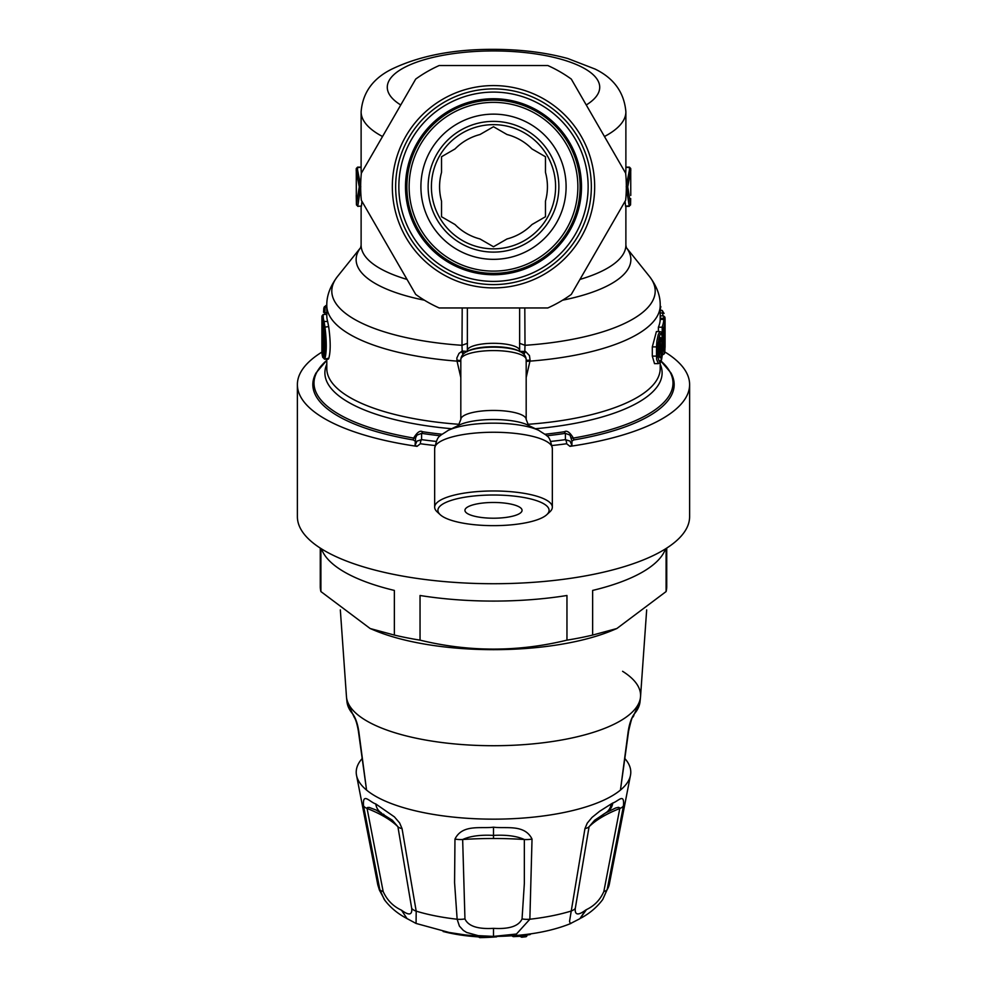 <?xml version="1.0" encoding="UTF-8"?>
<svg xmlns="http://www.w3.org/2000/svg" width="987" height="987" viewBox="0 0 987 987"><rect width="100%" height="100%" fill="white"/><g stroke="black" fill="none" stroke-linecap="round" stroke-linejoin="round"><path stroke-width="1.48" d="M464.939 510.341A28.561 7.871 0 0 1 464.939 510.267A28.561 7.871 0 0 1 493.5 502.469A28.561 7.871 0 0 1 522.061 510.267A28.561 7.871 0 0 1 493.623 518.212A28.561 7.871 0 0 1 464.939 510.341M320.269 548.093L320.269 586.488A173.231 59.245 -0 0 0 320.898 591.558L370.162 628.534L374.246 630.249A153.627 52.545 -0 0 0 612.754 630.249L616.838 628.534L666.102 591.558A173.231 59.245 -0 0 0 666.731 586.488L666.731 548.093M370.162 628.534L394.356 635.073A173.231 59.245 -0 0 0 420.043 640.144C469.022 652.086 517.99 652.086 566.957 640.144A173.231 59.245 -0 0 0 592.644 635.073L616.838 628.534M321.491 548.871A173.231 59.245 -0 0 0 394.356 590.423L394.356 635.073M320.898 548.501L320.898 591.558M420.043 640.144L420.043 595.494A173.231 59.245 -0 0 0 566.957 595.494L566.957 640.144M592.644 635.073L592.644 590.423A173.231 59.245 -0 0 0 665.509 548.871M666.102 591.558L666.102 548.501M640.032 701.708L632.815 717.191A6.539 5.885 -139.1 0 0 634.098 714.169A146.631 50.152 0 0 0 640.032 701.708L640.501 697.143A147.088 50.312 -0 0 0 622.587 671.296M628.608 731.083L628.139 731.885C629.237 724.248 631.224 718.351 634.098 714.169M625.227 758.978A137.279 46.957 180 0 1 630.594 774.672A137.279 46.957 180 0 1 620.441 790.081L628.139 731.885M354.197 717.216L352.902 714.169C355.776 718.351 357.763 724.248 358.861 731.885L366.559 790.081A137.279 46.957 180 0 0 427.679 813.411A137.279 46.957 180 0 0 613.976 794.708A137.279 46.957 180 0 0 620.441 790.081L628.608 731.12C630.952 720.868 632.359 716.217 632.827 717.179L632.803 717.216M358.392 731.083L358.861 731.885M361.773 758.978A137.279 46.957 180 0 0 356.406 774.672A137.279 46.957 180 0 0 366.559 790.081L358.392 731.12C356.245 718.869 354.16 717.463 354.173 717.179M321.91 352.1A196.117 67.079 -0 0 0 297.383 384.585A196.117 67.079 -0 0 0 321.392 416.736A196.117 67.079 -0 0 0 417.045 446.346L415.058 445.322L415.589 437.821L416.97 435.107L421.585 433.342L421.585 439.634L416.97 441.115L415.058 445.322M297.383 384.585L297.383 516.657A196.117 67.079 -0 0 0 321.392 548.809A196.117 67.079 -0 0 0 542.023 581.639A196.117 67.079 -0 0 0 689.617 516.657L689.617 384.585A196.117 67.079 -0 0 0 664.757 351.89M552.066 445.519A196.117 67.079 0 0 0 566.624 443.743L569.955 446.346A196.117 67.079 -0 0 0 689.617 384.585M440.239 435.773A175.896 60.158 180 0 1 421.585 433.342A3.269 1.258 -81.3 0 0 422.535 431.714C420.092 430.209 417.119 432.331 413.627 438.068L413.195 439.931L415.058 441.041M413.195 439.931A180.658 61.786 180 0 1 316.124 372.839L326.586 360.514A179.498 61.391 180 0 0 326.315 360.748A179.498 61.391 180 0 0 318.69 369.15A179.498 61.391 180 0 0 317.407 394.973A179.498 61.391 180 0 0 413.627 438.068A3.269 1.172 -160.8 0 0 415.589 437.821M573.805 439.931L571.942 441.041L570.03 435.107L565.415 433.342A3.269 1.258 -98.7 0 1 564.465 431.714C566.908 430.209 569.881 432.331 573.373 438.068L573.805 439.931A180.658 61.786 0 0 0 670.876 372.839L660.414 360.514M569.955 446.346L571.942 445.322L571.942 441.041M546.736 514.733L549.87 511.846A58.838 16.211 180 0 0 552.338 507.195A58.838 16.211 180 0 0 493.5 490.971A58.838 16.211 180 0 0 434.662 507.195A58.838 16.211 180 0 0 437.13 511.846L440.264 514.733A55.568 15.311 0 0 1 493.5 495.018A55.568 15.311 0 0 1 546.736 514.733A55.568 15.311 0 0 1 466.863 523.776A55.568 15.311 0 0 1 440.264 514.733M324.242 350.262L323.242 350.262A170.295 58.245 0 0 0 323.785 353.704M658.736 356.689L659.415 356.986L658.995 354.296C660.032 360.033 660.957 358.7 661.759 350.299L660.476 350.669L660.056 338.763M659.23 356.393L660.476 350.669L659.045 350.669M322.761 324.18A1.308 1.221 164.7 0 1 322.687 323.958L322.687 323.958A1.308 1.221 164.7 0 1 322.638 323.662A171.602 58.689 180 0 1 321.922 319.109L321.922 319.257M321.922 319.109L321.922 351.051L323.242 350.262L323.23 327.166M322.638 323.662L323.131 326.339C324.883 340.404 324.883 350.299 323.131 356.036L322.638 355.604L323.946 354.333M660.204 305.76L660.871 307.093A1.308 1.197 146.5 0 0 660.685 306.464L660.685 306.464A1.308 1.197 146.5 0 0 660.204 306.056M662.585 348.806C661.315 363.475 659.698 365.807 657.737 355.789L656.491 356.11L656.651 359.441L658.354 363.635C658.995 362.081 661.956 366.856 662.598 348.732L662.585 339.59C661.315 329.609 659.698 331.94 657.737 346.573L657.737 355.789M659.353 341.453L661.759 341.095C660.957 335.37 660.032 336.703 658.995 345.08L658.995 344.845M662.462 352.729L662.943 354.678L664.313 353.839C664.337 353.013 664.979 355.851 665.078 341.021L665.078 341.058C664.214 357.319 663.832 356.566 663.906 338.788A321.17 286.835 0 0 0 664.436 332.446L664.128 330.361M665.004 326.537L665.078 321.071L665.004 326.537A322.539 288.056 0 0 1 664.239 340.712C664.152 350.693 664.387 351.31 664.942 342.575L663.634 341.724M566.624 443.743A3.269 1.147 -97.8 0 0 565.415 439.634L570.03 441.115L571.942 445.322M434.934 445.519A196.117 67.079 180 0 1 420.376 443.743L417.045 446.346M420.376 443.743A3.269 1.147 -82.2 0 1 421.585 439.634A192.847 65.956 180 0 0 436.229 441.423M323.613 357.516L322.724 357.146A171.602 58.689 180 0 1 321.898 351.372L321.898 316.975A171.602 58.689 180 0 1 321.922 316.074L321.898 316.975A171.602 58.689 180 0 0 322.724 322.737L323.613 327.376C325.451 341.243 325.451 351.298 323.613 357.516L324.032 358.33M326.796 307.216L325.155 307.216L324.859 312.682L323.563 312.2L323.822 308.055L323.563 312.324M630.767 195.426L630.718 168.53A144.509 78.553 -0 0 1 630.779 170.813L627.744 186.839L630.582 204.42A1150.682 1150.669 0 0 0 630.681 198.523L630.582 204.42L629.212 206.036L630.52 204.975M523.937 354.271A6.539 0.827 123.6 0 1 525.565 351.483L519.446 351.372M519.532 343.291L525.01 345.302L524.813 351.076L522.974 353.383M626.313 247.577L649.446 276.422A161.708 55.309 0 0 1 651.605 302.651A161.708 55.309 -0 0 1 525.01 345.302L524.8 307.956M660.759 310.436L660.204 307.562M660.204 315.877L663.609 315.877L664.905 317.172L665.078 318.998L663.782 318.258A170.295 58.245 -0 0 0 663.572 315.877M660.204 312.817L664.054 313.459L662.203 310.449L660.204 310.436M665.078 347.313L665.078 319.023L664.991 347.917M657.737 346.573L656.491 346.893L656.91 340.86L658.292 334.433L659.995 331.546C660.451 332.89 662.561 329.152 662.598 339.516L662.585 339.59M664.942 342.575A171.602 58.689 180 0 0 665.078 341.058L663.782 339.343M663.906 338.788L662.585 338.43M664.436 332.446L663.671 331.903M658.391 331.546L658.391 327.203A166.704 57.012 0 0 0 660.192 319.381L663.782 319.381L665.078 321.096A171.602 58.689 180 0 1 663.498 328.042L663.35 332.718L664.276 330.04M664.313 329.732A171.602 58.689 180 0 1 663.498 332.125L662.203 333.729L662.203 327.215L663.498 328.042M658.391 327.203L662.203 327.215M460.818 361.365L457.043 361.131L456.858 357.96L459.004 353.395L462.187 351.076L467.554 351.372M467.468 343.291L461.99 345.302L462.187 351.076L464.026 353.383M360.687 247.577L337.554 276.422A161.708 55.309 180 0 0 335.395 302.651A161.708 55.309 180 0 0 461.99 345.302L462.2 307.956M356.282 168.53A144.509 78.553 -0 0 0 356.221 170.813L359.256 186.839L356.418 204.42A1150.669 1150.657 180 0 1 356.319 198.523L356.282 168.53M324.192 307.401L325.833 305.551A170.295 58.245 0 0 0 325.044 307.216L323.81 308.228M323.822 308.055L324.452 306.612M324.846 314.409L324.859 312.682L326.796 312.682M321.922 316.074L323.242 314.409A170.295 58.245 -0 0 0 324.032 321.466L324.908 326.549C326.722 341.329 326.722 352.051 324.908 358.725L328.646 358.725C330.707 352.038 330.707 341.317 328.646 326.549L327.647 321.466L324.032 321.466A1.308 1.221 -16.1 0 0 322.724 322.737M627.744 186.839L626.202 186.753M630.718 168.481L629.398 167.136L630.718 168.481M526.182 360.502A6.539 1.814 -172.1 0 1 530.105 360.255L529.464 355.616L525.565 351.483M526.182 361.365L529.957 361.131L530.105 360.255M526.182 377.565L529.957 361.131A166.704 57.012 -0 0 0 656.491 317.456A166.704 57.012 0 0 0 660.204 305.538A166.704 57.012 0 0 0 660.204 305.489L660.204 319.381L660.192 318.258L663.782 318.258L663.77 319.381A170.295 58.245 0 0 1 662.018 327.203M658.354 363.635L654.517 363.635L652.308 356.11L652.308 346.893L656.417 331.546L659.995 331.546M661.006 361.032A179.498 61.391 0 0 1 668.31 369.15A179.498 61.391 -0 0 1 669.593 394.973A179.498 61.391 -0 0 1 573.373 438.068A3.269 1.172 -19.2 0 1 571.411 437.821M460.818 360.502L456.895 360.255M463.063 354.271A6.539 0.827 56.4 0 0 461.435 351.483M357.602 167.136L356.282 168.481L357.602 167.136L361.119 167.136M360.662 187.308L357.787 206.036L356.48 204.975M359.256 186.839L360.798 186.753M361.933 201.299L361.464 206.036L357.763 206.357L356.418 204.42L356.233 195.414M460.818 377.565L457.043 361.131A166.704 57.012 180 0 1 330.509 317.456A166.704 57.012 180 0 1 326.796 305.538L325.833 305.551M326.796 314.409L323.242 314.409M337.554 276.422A161.708 55.309 180 0 1 337.603 276.36C330.176 286.181 326.574 295.903 326.796 305.538A166.704 57.012 180 0 1 326.796 305.489L326.796 315.741A166.704 57.012 0 0 0 327.647 321.466M328.646 358.725L327.647 358.33M625.067 201.299L625.598 206.357L629.237 206.357M625.684 173.576L625.881 169.554M361.316 173.576L361.119 169.554M361.464 206.036L357.763 206.357M480.126 937.613A97.034 34.841 2.6 0 0 496.14 936.885L496.239 936.91A1.308 1.308 0 0 0 497.189 936.379M478.905 936.971L477.979 936.86A82.205 28.117 180 0 1 444.286 931.777M478.806 936.231L477.757 936.021L477.918 936.897L443.163 931.543M480.25 936.095L480.077 937.65L478.757 936.342A1.308 1.308 0 0 0 480.077 937.65L496.51 936.392M491.23 936.392A98.145 35.224 2.6 0 1 480.25 936.786L478.757 936.009M519.384 935.182L517.311 936.194L520.667 936.429L519.384 935.306A655.676 210.737 -97.1 0 0 520.729 936.071L522.394 936.342A649.668 573.669 133.2 0 0 526.083 935.886L525.701 936.737A650.964 574.816 133.2 0 1 522.197 937.169M513.82 936.589A651.827 575.581 133.2 0 0 517.311 936.194L517.706 935.343A650.532 574.434 133.2 0 1 514.017 935.762L512.907 935.725M526.873 934.356L526.947 935.454A1.308 1.308 0 0 1 525.775 936.762M526.947 934.344L526.083 935.886L526.083 934.455M526.12 935.096A651.531 574.508 133.5 0 0 529.612 934.627L529.994 933.936M493.5 838.494A163.632 57.049 180 0 1 524.344 839.505L524.344 883.476L522.049 918.922C518.755 926.151 509.243 929.298 493.5 928.348C477.757 929.298 468.245 926.151 464.951 918.922L462.656 839.505A163.632 57.049 180 0 1 493.5 838.494L493.5 835.397C506.479 834.681 516.756 836.063 524.344 839.505A16.347 8.192 177.7 0 0 532.03 839.073L529.859 919.23A16.347 8.476 -174.1 0 1 522.049 918.922M464.951 918.922A16.347 8.476 -5.9 0 1 457.141 919.23L454.575 882.612L454.97 839.073A16.347 8.192 2.3 0 0 462.656 839.505C470.244 836.063 480.521 834.681 493.5 835.397L493.5 827.18C505.837 828.87 524.578 823.874 532.03 839.073M385.029 817.076A163.62 56.506 179.6 0 1 397.909 826.724L411.715 908.41C412.332 915.122 408.926 915.702 401.499 910.187C393.196 906.387 387.077 900.156 383.153 891.495L367.078 808.452A163.632 56.506 179.6 0 1 385.029 817.076A6.539 5.317 -59.4 0 0 383.536 814.213M383.153 891.495A16.347 5.786 -13.3 0 1 379.835 889.608L384.227 899.453C389.754 906.93 396.885 913.061 405.62 917.824L416.07 923.462L416.193 911.149L402.054 828.636A16.347 6.378 169.4 0 1 397.909 826.724L392.357 820.259M385.14 900.761L379.44 890.151L377.774 884.697A116.096 39.714 180 0 0 378.354 886.61A116.096 39.714 180 0 0 379.835 889.608L363.524 805.799A16.347 7.316 -8.6 0 0 367.078 808.452L367.386 807.551L369.15 807.403L376.084 810.019L392.37 820.259M630.594 774.672L609.226 884.697L602.761 899.453L607.165 889.608L623.476 805.799C624.561 792.45 618.343 801.308 612.804 803.011A88.09 4.96 -35.2 0 0 611.237 803.936L599.689 811.24L592.027 817.409L587.24 823.158L584.946 828.636L569.536 921.327L570.313 923.61L579.912 918.7L585.501 910.187C578.074 915.702 574.668 915.122 575.285 908.41A16.347 8.143 8.4 0 1 570.807 911.149A116.096 39.714 180 0 1 529.859 919.23L516.46 934.023L493.5 936.392L478.226 935.651L466.666 932.468L463.322 930.383L459.411 926.102L457.141 919.23A116.096 39.714 180 0 1 416.193 911.149A16.347 8.143 171.6 0 1 411.715 908.41M623.476 805.799A16.347 7.316 -171.4 0 1 619.922 808.452A163.632 56.506 0.4 0 0 601.971 817.076A163.632 56.506 0.4 0 0 589.079 826.724L575.285 908.41M589.091 826.724L594.63 820.259L605.562 812.943L615.678 807.983L618.467 807.329L619.898 807.946L603.847 891.495A16.347 5.786 -166.7 0 0 607.165 889.608A116.096 39.714 180 0 0 609.226 884.697M454.97 839.073C462.422 823.874 481.15 828.87 493.5 827.18M402.054 828.636L399.599 822.911L394.405 816.878L375.763 803.936A16.347 13.3 120.6 0 0 381.438 812.943M363.524 805.799C362.5 791.87 369.446 801.937 375.763 803.936M579.912 918.7L586.488 909.595C594.47 905.782 600.256 899.749 603.847 891.495M361.353 200.287A132.838 132.838 0 0 1 361.353 173.194L415.7 79.083A132.838 132.838 0 0 1 439.166 65.537L547.834 65.537A132.838 132.838 0 0 1 571.3 79.083L625.647 173.194A132.838 132.838 0 0 1 625.647 200.287L571.3 294.41A132.838 132.838 0 0 1 547.834 307.956L439.166 307.956A132.838 132.838 0 0 1 415.7 294.41L361.353 200.287M581.503 186.74A88.003 88.003 0 0 1 493.5 274.744A88.003 88.003 0 0 1 405.497 186.74A88.003 88.003 0 0 1 493.5 98.737A88.003 88.003 0 0 1 581.503 186.74M463.73 132.246A62.107 62.107 0 0 0 461.188 239.779A62.107 62.107 0 0 0 555.582 188.209A62.107 62.107 0 0 0 463.73 132.246M462.163 129.371A65.376 65.376 0 0 0 459.486 242.568A65.376 65.376 0 0 0 558.852 188.283A65.376 65.376 0 0 0 462.163 129.371M453.058 112.703A84.364 84.364 0 0 1 577.839 188.739A84.364 84.364 0 0 1 449.603 258.791A84.364 84.364 0 0 1 453.058 112.703M458.696 123.03A72.594 72.594 0 0 1 566.082 188.455A72.594 72.594 0 0 1 455.735 248.736A72.594 72.594 0 0 1 458.696 123.03M451.972 110.729A86.622 86.622 0 0 1 580.097 188.788A86.622 86.622 0 0 1 448.431 260.716A86.622 86.622 0 0 1 451.972 110.729M531.968 224.542L545.466 216.745L545.466 201.151A53.927 53.927 0 0 0 545.466 172.33L545.466 156.736L531.968 148.938A53.927 53.927 0 0 0 507.01 134.528L493.5 126.731L479.99 134.528A53.927 53.927 0 0 0 455.032 148.938L441.534 156.736L441.534 172.33A53.927 53.927 0 0 0 441.534 201.151L441.534 216.745L455.032 224.542A53.927 53.927 0 0 0 479.99 238.953L493.5 246.75L507.01 238.953A53.927 53.927 0 0 0 531.968 224.542M352.902 714.169A146.631 50.152 180 0 1 346.968 701.708L346.499 697.143A147.088 50.312 -0 0 0 364.413 719.535A147.088 50.312 -0 0 0 422.979 739.559A147.088 50.312 -0 0 0 640.501 697.167A147.088 50.312 -0 0 0 640.501 697.155L646.67 609.892M346.968 701.708L354.185 717.191M586.253 104.967A106.226 36.334 180 0 0 493.5 50.929A106.226 36.334 0 0 0 400.747 104.967M467.357 307.956L467.357 350.521A26.143 7.205 -0 0 1 473.97 345.721A26.143 7.205 0 0 1 493.5 343.303A26.143 7.205 180 0 1 513.03 345.721A26.143 7.205 180 0 1 519.643 350.521L520.001 351.742M519.742 351.36L518.323 350.681A28.598 7.884 180 0 0 514.93 349.373L514.856 349.349A28.598 7.884 180 0 0 493.5 346.708A28.598 7.884 -0 0 0 472.144 349.349L472.07 349.373A28.598 7.884 0 0 0 468.677 350.681L467.258 351.36A30.239 8.328 -0 0 1 469.652 350.385A30.239 8.328 -0 0 1 470.848 349.99A30.239 8.328 -0 0 1 493.5 347.165A30.239 8.328 180 0 1 516.152 349.99A30.239 8.328 180 0 1 517.348 350.385A30.239 8.328 180 0 1 519.742 351.36C523.826 353.309 525.972 356.048 526.182 359.589A32.682 9.006 180 0 0 519.285 354.049A32.682 9.006 180 0 0 467.715 354.049A32.682 9.006 0 0 0 460.818 359.589C461.015 356.06 463.162 353.321 467.258 351.36M460.818 359.589L460.818 419.438A32.682 9.006 0 0 1 493.5 410.432A32.682 9.006 180 0 1 525.17 417.217A32.682 9.006 180 0 1 526.182 419.438L526.182 359.589M552.338 507.195L552.338 448.468A58.838 16.211 180 0 0 493.5 432.257A58.838 16.211 0 0 0 434.662 448.468L434.662 507.195M527.539 424.953A39.221 10.808 180 0 0 493.5 419.512A39.221 10.808 180 0 0 459.461 424.953L448.11 430.431A52.299 14.41 -0 0 1 493.5 423.164A52.299 14.41 -0 0 1 538.89 430.431L527.539 424.953M658.995 354.296L658.995 345.08M321.922 319.171L323.131 326.463C324.785 339.257 324.846 348.867 323.317 355.295L323.131 356.036M321.922 351.051A171.602 58.689 0 0 0 322.638 355.604M664.917 317.358A171.602 58.689 180 0 1 665.078 318.961M661.759 341.095L661.759 350.299M550.771 441.423A192.847 65.956 -0 0 0 565.415 439.634L565.415 433.342A175.896 60.158 0 0 1 546.761 435.773M662.746 315.877L662.746 312.817M662.882 312.805A170.295 58.245 -0 0 0 662.018 310.436M652.308 346.893L656.491 346.893L656.491 356.11L652.308 356.11M662.573 339.442L662.585 348.658M665.004 326.561L664.251 348.473L663.128 347.745M662.585 338.146L662.61 338.146A320.997 287.217 0 0 0 663.03 333.236M328.646 326.549L323.613 327.376M328.227 359.182L324.538 359.182L322.724 357.146M626.338 187.308L629.212 206.036L625.536 206.036M626.338 185.975L629.472 169.715A143.275 78.133 0 0 0 629.41 167.445L625.881 167.445M562.615 300.184A137.378 46.981 -0 0 0 628.263 268.686A137.378 46.981 -0 0 0 626.326 247.589M649.446 276.422A161.708 55.309 0 0 0 649.397 276.36C656.824 286.181 660.426 295.903 660.204 305.538M564.465 431.714A173.589 59.368 180 0 1 545.034 434.231M535.361 428.728A168.617 57.665 0 0 0 657.009 386.941A168.617 57.665 0 0 0 658.921 384.029A168.617 57.665 -0 0 0 660.204 364.203M527.576 424.336A166.704 57.012 -0 0 0 655.158 382.438A166.704 57.012 0 0 0 660.204 368.62A166.704 57.012 0 0 0 660.204 368.521L660.204 362.587M422.535 431.714A173.589 59.368 0 0 0 441.966 434.231M424.385 300.184A137.378 46.981 180 0 1 358.737 268.686A137.378 46.981 180 0 1 360.674 247.589M361.119 167.445L357.59 167.445A143.275 78.133 -0 0 0 357.528 169.715L360.662 185.975M451.639 428.728A168.617 57.665 180 0 1 329.991 386.941A168.617 57.665 180 0 1 328.079 384.029A168.617 57.665 180 0 1 326.796 364.203M459.424 424.336A166.704 57.012 180 0 1 331.842 382.438A166.704 57.012 180 0 1 326.796 368.62A166.704 57.012 180 0 1 326.796 368.521L326.796 359.182M579.961 279.42A132.381 45.279 -0 0 0 623.365 253.918A132.381 45.279 -0 0 0 625.881 245.171A132.381 45.279 -0 0 0 625.881 245.134L626.387 247.737M382.537 136.514A132.381 45.279 180 0 1 361.119 111.827C362.648 92.667 372.95 78.392 392.024 69.016C419.722 55.778 453.489 49.214 493.327 49.35C520.704 49.387 545.54 52.447 567.821 58.529L595.038 69.041C613.926 78.207 624.203 92.47 625.881 111.827A132.381 45.279 180 0 1 604.463 136.514M407.039 279.42A132.381 45.279 180 0 1 363.635 253.918A132.381 45.279 180 0 1 361.119 245.171A132.381 45.279 180 0 1 361.119 245.134L360.613 247.737M477.979 936.86L479.3 937.119M471.49 935.528A83.352 28.512 -0 0 0 477.757 936.021L477.757 935.96M512.389 935.762A1.308 1.197 120.7 0 0 513.61 936.614L514.017 935.639M525.8 936.762L522.012 937.194A1.308 1.209 -60.5 0 1 520.729 936.071L520.729 935.047M525.923 936.688A1.308 1.209 119.5 0 0 526.848 935.639M511.55 935.651L512.907 936.466A1.308 1.308 0 0 0 513.721 936.638L519.989 936.305L521.309 937.058A1.308 1.308 0 0 0 522.111 937.218L522.394 934.874M407.088 918.7L401.499 910.187M493.5 936.392L493.5 928.348M601.971 817.076A6.539 5.317 59.4 0 1 603.464 814.213M585.501 910.187A85.832 10.684 139.2 0 0 586.488 909.595M584.946 828.636A16.347 6.378 10.6 0 0 589.079 826.724M611.237 803.936A16.347 13.3 59.4 0 1 605.562 812.943M612.804 803.011A16.347 13.658 60 0 1 606.795 812.227M395.651 186.74A97.849 97.849 0 0 1 542.418 102.006A97.849 97.849 0 0 1 542.418 271.487A97.849 97.849 0 0 1 395.651 186.74M392.332 186.74A101.167 101.167 0 0 0 544.084 274.361A101.167 101.167 0 0 0 544.084 99.132A101.167 101.167 0 0 0 392.332 186.74M588.141 186.74A94.641 94.641 0 0 0 446.173 104.782A94.641 94.641 0 0 0 446.173 268.711A94.641 94.641 0 0 0 588.141 186.74M346.499 697.143L340.33 609.892M519.643 307.956L519.643 350.521M460.818 419.438L458.387 425.557M526.182 419.438L528.613 425.557M659.045 354.185L659.045 344.969L660.303 338.257L659.674 338.492M323.317 355.295L324.267 354.802M552.338 448.468C549.216 434.885 548.932 437.303 538.89 430.431M448.11 430.431C438.055 437.315 437.772 434.922 434.662 448.468M466.999 351.742L467.357 350.521M322.774 357.454L321.898 351.372M662.289 354.691L662.993 354.691M625.881 167.136L629.41 167.136M625.881 245.134L625.881 206.357M625.881 169.542L625.881 111.827M361.119 245.134L361.119 206.357M361.119 169.542L361.119 111.827M530.759 933.825A1.308 1.308 0 0 1 529.723 934.652L526.034 935.145M570.93 923.45C557.149 929.038 541.283 932.814 523.332 934.775C498.793 937.416 474.772 936.848 451.244 933.048L416.07 923.45M581.084 918.009C589.831 913.296 597.061 907.115 602.773 899.453M356.406 774.672L377.774 884.697"/></g></svg>
